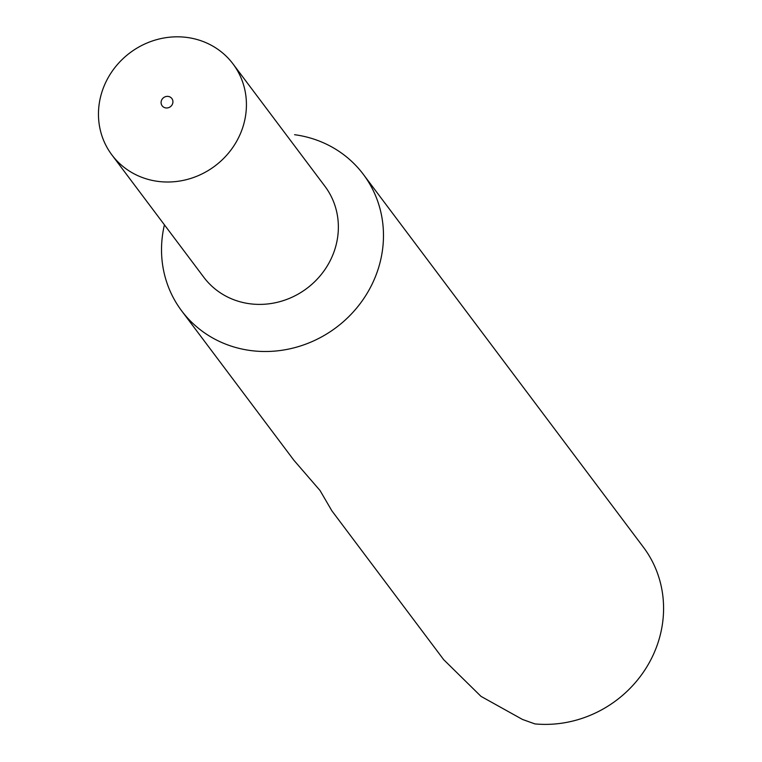 <?xml version="1.0" encoding="UTF-8"?>
<svg xmlns="http://www.w3.org/2000/svg" width="762" height="762" viewBox="0 0 762 762"><rect width="100%" height="100%" fill="white"/><g stroke="black" fill="none" stroke-linecap="round" stroke-linejoin="round"><path stroke-width="1.14" d="M168.497 96.469A6.058 5.658 -36.9 0 0 161.277 101.089A6.058 5.658 -36.9 0 0 165.525 107.88A6.058 5.658 -36.9 0 0 172.736 103.27A6.058 5.658 -36.9 0 0 168.497 96.469M191.024 38.1A75.743 70.761 -36.9 0 0 111.652 72.028A75.743 70.761 -36.9 0 0 111.881 154.905A75.743 70.761 -36.9 0 0 153.867 180.727A75.743 70.761 -36.9 0 0 233.239 146.799A75.743 70.761 -36.9 0 0 233.01 63.922A75.743 70.761 -36.9 0 0 191.024 38.1M111.881 154.905L203.825 277.292A75.743 70.761 -36.9 0 0 245.802 303.114A75.743 70.761 -36.9 0 0 325.174 269.196A75.743 70.761 -36.9 0 0 324.945 186.309L233.01 63.922M164.421 224.847A113.614 106.137 -36.9 0 0 181.651 310.839A113.614 106.137 -36.9 0 0 244.631 349.577A113.614 106.137 -36.9 0 0 363.693 298.685A113.614 106.137 -36.9 0 0 363.341 174.365A113.614 106.137 -36.9 0 0 300.361 135.636A113.614 106.137 -36.9 0 0 294.589 134.703M293.942 460.315L320.04 490.518L331.861 510.797L443.713 659.702L481.003 696.363L522.465 719.442L534.886 723.9A113.614 106.137 -36.9 0 0 646.652 667.16A113.614 106.137 -36.9 0 0 643.442 547.259L363.341 174.365M293.942 460.324L181.651 310.839"/></g></svg>
